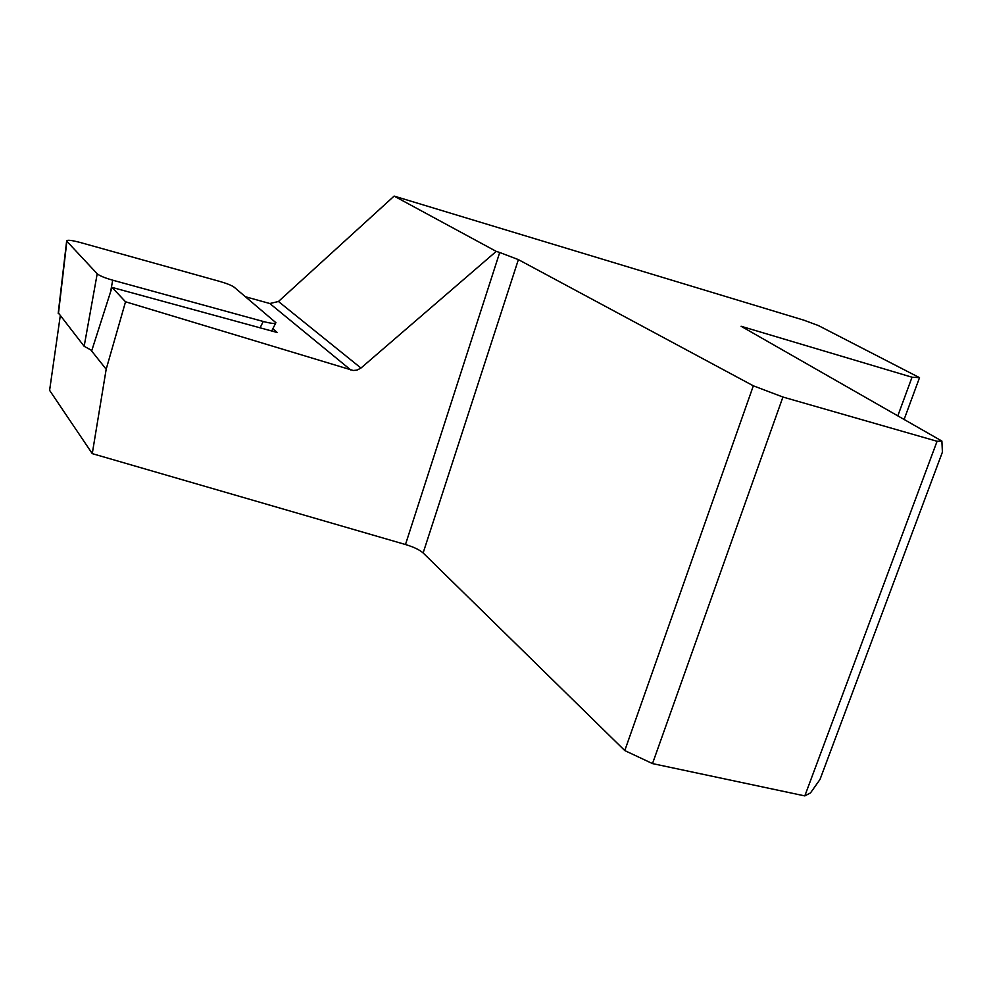 <?xml version="1.0" encoding="UTF-8"?>
<svg xmlns="http://www.w3.org/2000/svg" width="992" height="992" viewBox="0 0 992 992"><rect width="100%" height="100%" fill="white"/><g stroke="black" fill="none" stroke-linecap="round" stroke-linejoin="round"><path stroke-width="1.49" d="M245.532 296.769L269.849 303.527L278.454 301.494L360.964 368.044L356.984 370.14L353.14 370.475L125.538 301.779L112.022 287.395L277.252 332.506L272.85 328.736M753.337 385.814L782.924 397.036L652.5 763.592L624.774 750.572L753.337 385.814L518.382 259.619L499.708 252.476L405.48 544.521L92.268 453.629L49.6 390.352L60.239 316.014M92.268 453.629L106.181 369.235L90.991 350.164M106.181 369.235L125.538 301.779M91.648 350.982L112.022 287.395M652.5 763.592L804.81 795.906L810.489 792.93L820.012 779.452L942.4 452.141L941.892 441.068L741.074 326.256L912.032 377.22L897.81 415.859M624.774 750.572L423.125 552.953C419.616 549.841 413.738 547.026 405.48 544.521M499.708 252.476L496.236 251.385L360.964 368.044M912.032 377.22L919.522 377.667L818.35 325.537L803.644 320.106L394.122 196.094L278.454 301.494M496.236 251.385L394.122 196.094M782.924 397.036L937.08 441.279L941.892 441.068M937.08 441.279L804.81 795.906M919.522 377.667L904.109 419.467M80.377 242.519L219.827 281.443C226.945 283.501 231.744 285.436 234.211 287.234L275.888 322.673C275.528 323.962 271.312 323.566 263.24 321.482L112.704 280.19C104.631 277.872 99.473 275.739 97.204 273.78L66.638 241.044C66.824 239.667 71.399 240.163 80.377 242.519M91.81 350.486L84.159 346.295L58.268 312.778M518.382 259.619L423.125 552.953M269.849 303.527L350.846 370.028M58.416 313.708L66.861 241.354M84.159 346.295L97.204 273.78M110.546 292.008L112.704 280.19M260.078 327.819L263.24 321.482M58.206 313.36L66.638 241.044M271.721 331.006L275.652 323.156"/></g></svg>
